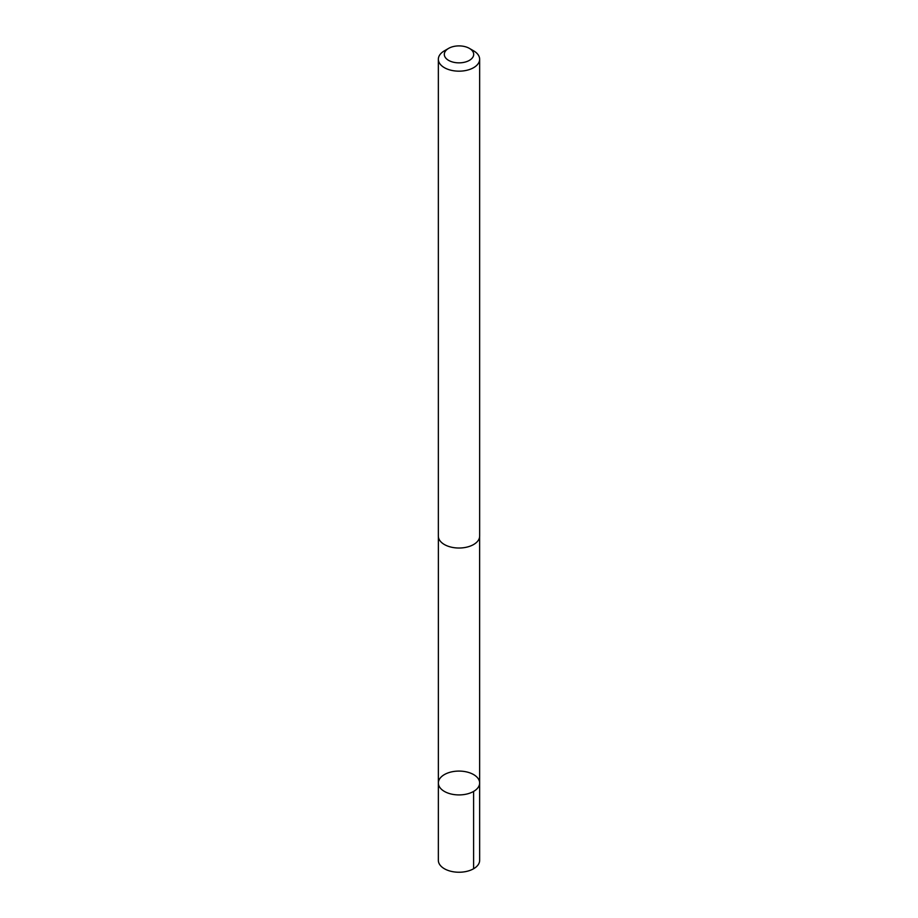 <?xml version="1.0" encoding="UTF-8"?>
<svg xmlns="http://www.w3.org/2000/svg" width="918" height="918" viewBox="0 0 918 918"><rect width="100%" height="100%" fill="white"/><g stroke="black" fill="none" stroke-linecap="round" stroke-linejoin="round"><path stroke-width="1.38" d="M455.867 771.223A20.644 11.923 180 0 1 479.644 782.997A20.644 11.923 180 0 1 459 794.919A20.644 11.923 180 0 1 438.356 782.997A20.644 11.923 180 0 1 455.867 771.223M438.345 860.315A20.655 11.923 0 0 0 462.133 872.1A20.655 11.923 0 0 0 479.655 860.315L479.644 782.997A20.644 11.923 180 0 1 459 794.919A20.644 11.923 180 0 1 438.356 782.997L438.345 860.315M448.615 48.379L444.404 50.823A20.655 11.923 0 0 0 438.345 59.245L438.345 536.101A20.655 11.923 0 0 0 462.133 547.885A20.655 11.923 0 0 0 479.655 536.101L479.655 59.245A20.655 11.923 0 0 0 473.596 50.823L469.385 48.379A14.688 8.48 0 0 0 448.615 48.379A14.688 8.48 0 0 0 445.896 58.213A14.688 8.48 0 0 0 461.226 62.757A14.688 8.48 0 0 0 472.954 57.019A14.688 8.48 0 0 0 469.385 48.379M438.345 59.245A20.655 11.923 0 0 0 462.133 71.03A20.655 11.923 0 0 0 479.655 59.245M473.596 791.431L473.596 868.749M438.368 536.674L438.356 782.997M479.632 536.674L479.644 782.997"/></g></svg>
